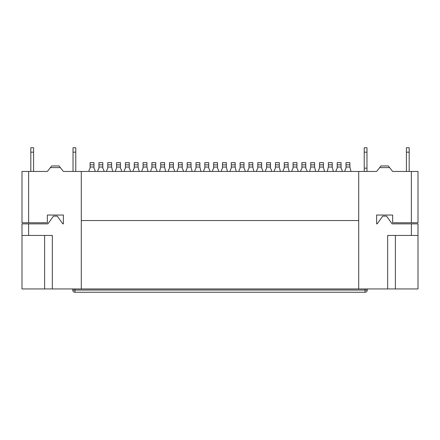 <?xml version="1.0" encoding="UTF-8"?>
<svg xmlns="http://www.w3.org/2000/svg" width="440" height="440" viewBox="0 0 440 440"><rect width="100%" height="100%" fill="white"/><g stroke="black" fill="none" stroke-linecap="round" stroke-linejoin="round"><path stroke-width="0.66" d="M376.635 223.861L377.185 223.861L382.701 216.139L386.562 216.139L392.079 223.861L411.384 223.861L411.384 235.444L387.668 235.444L387.668 288.943L358.71 288.943L358.71 171.463L376.635 171.463L379.671 167.607L389.598 167.607L392.629 171.463L411.384 171.463L411.384 222.756L392.629 222.756L392.629 215.034L376.635 215.034L376.635 223.861M395.389 235.444L395.389 288.943L418 288.943L418 223.861L411.384 223.861M328.377 164.846L332.239 164.846L332.239 162.641L328.377 162.641L328.377 167.052L332.239 167.052L332.239 164.846M411.384 171.463L418 171.463L418 222.756L411.384 222.756M418 235.444L411.384 235.444M327.272 171.463L328.377 167.052M379.671 167.607L380.969 165.952L388.295 165.952L389.598 167.607M332.239 167.052L333.339 171.463M247.852 171.463L247.852 170.363L248.958 168.157L248.958 164.846L252.819 164.846L252.819 162.641L248.958 162.641L248.958 164.846M310.728 164.846L314.589 164.846L314.589 162.641L310.728 162.641L310.728 167.052L314.589 167.052L314.589 164.846M231.308 162.641L231.308 164.846L235.169 164.846L235.169 162.641L231.308 162.641M365.052 292.248L365.052 290.043L74.949 290.043L74.949 292.248L365.052 292.248A2.206 2.206 0 0 0 367.257 290.043L367.257 288.943M230.203 171.463L230.203 170.363L231.308 168.157L231.308 164.846M366.982 152.163L366.982 147.752L364.227 147.752L364.227 152.163L366.982 152.163L366.982 168.157L364.227 168.157L364.227 152.163M366.982 171.463L366.982 168.157M364.227 171.463L364.227 168.157M409.178 152.163L409.178 147.752L406.417 147.752L406.417 152.163L409.178 152.163L409.178 171.463M406.417 171.463L406.417 152.163M344.922 171.463L344.922 170.363L346.027 168.157L346.027 164.846L349.888 164.846L349.888 162.641L346.027 162.641L346.027 164.846M346.027 167.052L349.888 167.052L350.988 171.463M248.958 167.052L252.819 167.052L253.919 171.463M141.961 171.463L141.961 170.363L143.061 168.157L143.061 164.846L146.922 164.846L146.922 162.641L143.061 162.641L143.061 164.846M143.061 167.052L146.922 167.052L148.027 171.463M52.333 288.943L52.333 235.444L22 235.444L22 288.943L358.71 288.943M349.888 167.052L349.888 164.846M309.623 171.463L310.728 167.052M395.389 288.943L387.668 288.943M314.589 167.052L315.689 171.463M231.308 167.052L235.169 167.052L236.269 171.463M341.061 164.846L341.061 162.641L337.2 162.641L337.2 164.846L341.061 164.846L341.061 168.157L342.166 170.363L342.166 171.463M336.1 171.463L336.1 170.363L337.2 168.157L337.2 164.846M318.45 171.463L318.45 170.363L319.55 168.157L319.55 164.846L323.411 164.846L323.411 162.641L319.55 162.641L319.55 164.846M319.55 167.052L323.411 167.052L324.517 171.463M323.411 167.052L323.411 164.846M235.169 167.052L235.169 164.846M146.922 167.052L146.922 164.846M160.71 164.846L164.571 164.846L164.571 162.641L160.71 162.641L160.71 167.052L164.571 167.052L164.571 164.846M283.151 171.463L283.151 170.363L284.251 168.157L284.251 164.846L288.112 164.846L288.112 162.641L284.251 162.641L284.251 164.846M284.251 167.052L288.112 167.052L289.218 171.463M288.112 167.052L288.112 164.846M296.94 164.846L296.94 162.641L293.079 162.641L293.079 164.846L296.94 164.846L296.94 168.157L298.04 170.363L298.04 171.463M291.973 171.463L291.973 170.363L293.079 168.157L293.079 164.846M274.324 171.463L274.324 170.363L275.429 168.157L275.429 164.846L279.29 164.846L279.29 162.641L275.429 162.641L275.429 164.846M275.429 167.052L279.29 167.052L280.396 171.463M279.29 167.052L279.29 164.846M270.463 164.846L270.463 162.641L266.607 162.641L266.607 164.846L270.463 164.846L270.463 168.157L271.568 170.363L271.568 171.463M265.502 171.463L265.502 170.363L266.607 168.157L266.607 164.846M305.762 164.846L305.762 162.641L301.901 162.641L301.901 164.846L305.762 164.846L305.762 168.157L306.867 170.363L306.867 171.463M300.8 171.463L300.8 170.363L301.901 168.157L301.901 164.846M243.991 164.846L243.991 162.641L240.13 162.641L240.13 164.846L243.991 164.846L243.991 168.157L245.097 170.363L245.097 171.463M239.03 171.463L239.03 170.363L240.13 168.157L240.13 164.846M261.641 164.846L261.641 162.641L257.78 162.641L257.78 164.846L261.641 164.846L261.641 168.157L262.746 170.363L262.746 171.463M256.68 171.463L256.68 170.363L257.78 168.157L257.78 164.846M221.381 171.463L221.381 170.363L222.481 168.157L222.481 164.846L226.341 164.846L226.341 162.641L222.481 162.641L222.481 164.846M222.481 167.052L226.341 167.052L227.447 171.463M226.341 167.052L226.341 164.846M252.819 167.052L252.819 164.846M164.571 167.052L165.677 171.463M159.605 171.463L160.71 167.052M194.904 171.463L194.904 170.363L196.009 168.157L196.009 164.846L199.87 164.846L199.87 162.641L196.009 162.641L196.009 164.846M196.009 167.052L199.87 167.052L200.97 171.463M199.87 167.052L199.87 164.846M208.692 164.846L208.692 162.641L204.831 162.641L204.831 164.846L208.692 164.846L208.692 168.157L209.798 170.363L209.798 171.463M203.731 171.463L203.731 170.363L204.831 168.157L204.831 164.846M186.082 171.463L186.082 170.363L187.181 168.157L187.181 164.846L191.043 164.846L191.043 162.641L187.181 162.641L187.181 164.846M187.181 167.052L191.043 167.052L192.148 171.463M191.043 167.052L191.043 164.846M182.221 164.846L182.221 162.641L178.36 162.641L178.36 164.846L182.221 164.846L182.221 168.157L183.321 170.363L183.321 171.463M177.254 171.463L177.254 170.363L178.36 168.157L178.36 164.846M217.52 164.846L217.52 162.641L213.659 162.641L213.659 164.846L217.52 164.846L217.52 168.157L218.62 170.363L218.62 171.463M212.553 171.463L212.553 170.363L213.659 168.157L213.659 164.846M155.749 164.846L155.749 162.641L151.888 162.641L151.888 164.846L155.749 164.846L155.749 168.157L156.849 170.363L156.849 171.463M150.782 171.463L150.782 170.363L151.888 168.157L151.888 164.846M173.393 164.846L173.393 162.641L169.538 162.641L169.538 164.846L173.393 164.846L173.393 168.157L174.499 170.363L174.499 171.463M168.432 171.463L168.432 170.363L169.538 168.157L169.538 164.846M133.133 171.463L133.133 170.363L134.239 168.157L134.239 164.846L138.1 164.846L138.1 162.641L134.239 162.641L134.239 164.846M134.239 167.052L138.1 167.052L139.2 171.463M138.1 167.052L138.1 164.846M81.29 220.55L358.71 220.55M81.29 288.943L81.29 171.463L358.71 171.463M28.617 222.756L22 222.756L22 171.463L28.617 171.463L28.617 222.756L47.372 222.756L47.372 215.034L63.366 215.034L63.366 223.861L62.816 223.861L57.299 216.139L53.438 216.139L47.922 223.861L22 223.861L22 235.444M81.29 171.463L63.366 171.463L59.032 165.952L51.706 165.952L47.372 171.463L28.617 171.463M60.33 167.607L50.402 167.607M75.774 152.163L75.774 147.752L73.018 147.752L73.018 152.163L75.774 152.163L75.774 171.463M73.018 171.463L73.018 152.163M30.822 171.463L30.822 147.752L33.583 147.752L33.583 171.463M30.822 152.163L33.583 152.163M106.662 171.463L106.662 170.363L107.762 168.157L107.762 164.846L111.623 164.846L111.623 162.641L107.762 162.641L107.762 164.846M107.762 167.052L111.623 167.052L112.728 171.463M111.623 167.052L111.623 164.846M129.272 164.846L129.272 162.641L125.411 162.641L125.411 164.846L129.272 164.846L129.272 168.157L130.378 170.363L130.378 171.463M124.311 171.463L124.311 170.363L125.411 168.157L125.411 164.846M93.973 164.846L93.973 162.641L90.112 162.641L90.112 164.846L93.973 164.846L93.973 168.157L95.079 170.363L95.079 171.463M89.012 171.463L89.012 170.363L90.112 168.157L90.112 164.846M102.8 164.846L102.8 162.641L98.939 162.641L98.939 164.846L102.8 164.846L102.8 168.157L103.901 170.363L103.901 171.463M97.834 171.463L97.834 170.363L98.939 168.157L98.939 164.846M120.45 164.846L120.45 162.641L116.589 162.641L116.589 164.846L120.45 164.846L120.45 168.157L121.55 170.363L121.55 171.463M115.484 171.463L115.484 170.363L116.589 168.157L116.589 164.846M28.617 235.444L28.617 223.861M44.611 288.943L44.611 235.444M72.743 288.943L72.743 290.043A2.206 2.206 0 0 0 74.949 292.248A2.206 2.206 0 0 1 72.743 290.043L74.949 290.043L74.949 288.943M365.052 288.943L365.052 290.043L367.257 290.043M337.2 167.052L341.061 167.052M293.079 167.052L296.94 167.052M266.607 167.052L270.463 167.052M301.901 167.052L305.762 167.052M240.13 167.052L243.991 167.052M257.78 167.052L261.641 167.052M204.831 167.052L208.692 167.052M178.36 167.052L182.221 167.052M213.659 167.052L217.52 167.052M151.888 167.052L155.749 167.052M169.538 167.052L173.393 167.052M125.411 167.052L129.272 167.052M90.112 167.052L93.973 167.052M98.939 167.052L102.8 167.052M116.589 167.052L120.45 167.052"/></g></svg>
